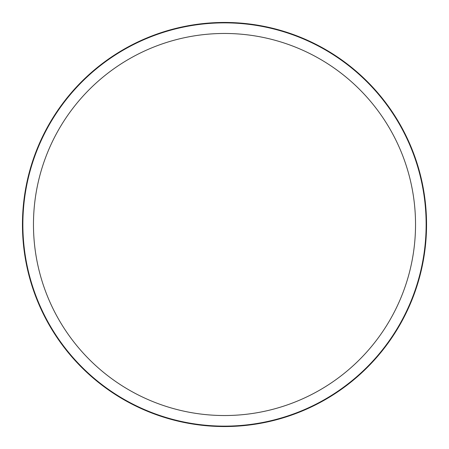 <?xml version="1.0" encoding="UTF-8"?>
<svg xmlns="http://www.w3.org/2000/svg" width="449" height="449" viewBox="0 0 449 449"><rect width="100%" height="100%" fill="white"/><g stroke="black" fill="none" stroke-linecap="round" stroke-linejoin="round"><path stroke-width="0.67" d="M33.467 224.5A191.033 191.033 0 0 0 224.5 415.533A191.033 191.033 0 0 0 415.533 224.5A191.033 191.033 0 0 0 224.5 33.467A191.033 191.033 0 0 0 33.467 224.5M426.135 224.5A201.635 201.635 0 0 0 224.5 22.865A201.635 201.635 0 0 0 22.865 224.5A201.635 201.635 0 0 0 224.5 426.135A201.635 201.635 0 0 0 426.135 224.5A201.635 201.635 0 0 1 224.5 426.135A201.635 201.635 0 0 1 22.865 224.5A201.635 201.635 0 0 1 224.5 22.865A201.635 201.635 0 0 1 426.135 224.5M22.45 224.5A202.05 202.05 0 0 0 224.5 426.55A202.05 202.05 0 0 0 426.55 224.5A202.05 202.05 0 0 0 224.5 22.45A202.05 202.05 0 0 0 22.45 224.5"/></g></svg>
